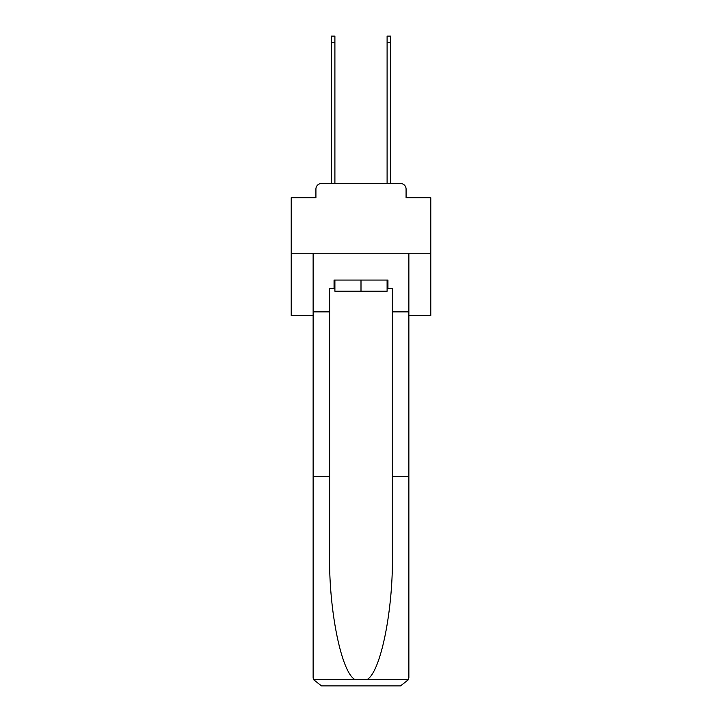 <?xml version="1.0" encoding="UTF-8"?>
<svg xmlns="http://www.w3.org/2000/svg" width="722" height="722" viewBox="0 0 722 722"><rect width="100%" height="100%" fill="white"/><g stroke="black" fill="none" stroke-linecap="round" stroke-linejoin="round"><path stroke-width="1.08" d="M315.92 189.056L315.92 197.711L315.92 189.056A5.586 5.586 0 0 1 321.507 183.478L331.272 183.478L331.272 36.1L334.9 36.1L334.9 183.478L339.232 183.478M408.869 315.505L430.781 315.505L430.781 197.711L406.08 197.711L406.08 189.056A5.586 5.586 0 0 0 400.493 183.478L321.507 183.478M430.781 253.26L291.219 253.26L291.219 197.711L315.92 197.711M291.219 253.26L291.219 315.505L313.131 315.505M382.768 183.478L387.1 183.478L387.1 36.1L390.728 36.1L390.728 183.478L400.493 183.478M406.08 197.711L406.08 189.056M387.1 288.43L387.94 288.43L387.94 280.055L334.06 280.055L334.06 288.43L329.602 288.43L329.602 476.556L313.131 476.556L313.131 677.525L313.375 679.528L321.507 685.9L400.493 685.9L408.625 679.528L408.869 476.556L408.869 677.525M379.285 685.9L400.493 685.9L379.285 685.9M329.602 476.556L329.602 554.64C328.736 610.099 341.335 672.236 354.917 679.528L367.083 679.528C380.665 672.236 393.264 610.099 392.398 554.64L392.398 288.43L387.94 288.43M313.131 677.525L313.131 253.26L408.869 253.26L408.869 311.877L392.398 311.877M329.602 311.877L313.131 311.877M408.869 311.877L408.869 476.556L392.398 476.556M334.06 288.43L334.9 288.43M334.9 280.055L334.9 291.219L387.1 291.219L387.1 280.055M361 280.055L361 291.219M313.375 679.528L354.917 679.528M367.083 679.528L408.625 679.528M331.272 42.517L334.9 42.517M390.728 42.517L387.1 42.517"/></g></svg>
